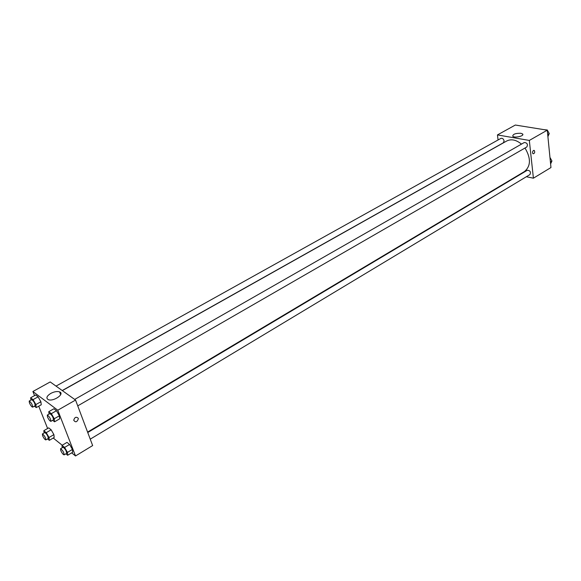 <?xml version="1.0" encoding="UTF-8"?>
<svg xmlns="http://www.w3.org/2000/svg" width="581" height="581" viewBox="0 0 581 581"><rect width="100%" height="100%" fill="white"/><g stroke="black" fill="none" stroke-linecap="round" stroke-linejoin="round"><path stroke-width="0.87" d="M498.07 139.97L497.445 134.923L515.34 125.038L547.266 130.173L550.962 167.546L533.409 178.193L526.364 176.733M533.489 150.457L534.28 150.443C535.101 152.345 534.687 153.464 533.046 153.791C532.261 152.701 532.407 151.59 533.489 150.457L534.28 150.443C535.101 152.345 534.687 153.464 533.046 153.791M497.445 134.923L529.327 140.435L547.266 130.173M529.327 140.435L533.409 178.193M520.903 133.281L522.61 133.979C524.745 135.961 514.425 138.307 512.762 136.223C512.841 134.16 515.55 133.172 520.903 133.281M519 175.208L518.506 175.106M62.225 390.534L503.364 142.773L504.09 140.922C503.516 138.866 502.463 138.017 500.931 138.38L56.037 386.104M90.244 439.156L529.93 174.583C531.034 171.954 530.162 170.509 527.308 170.255L87.753 432.525M77.738 405.872L526.844 146.957C528.049 144.291 527.199 142.81 524.294 142.505L74.68 399.438M87.586 432.082L524.44 171.569C530.881 166.13 531.063 158.279 524.999 148.017M521.477 144.11C516.204 139.789 511.287 138.743 506.734 140.987L62.349 390.621M60.083 392.146L59.712 392.19M34.54 395.617L32.899 391.5L50.206 381.942L75.552 400.055L92.655 445.569L75.523 455.962L71.674 452.86M53.234 438.03L62.196 445.242M40.895 401.754L38.092 396.838L35.659 394.993L38.092 396.838L40.895 401.754L41.244 404.783L40.895 401.754L35.877 404.565L36.247 407.601L34.395 406.163M59.371 415.793L56.48 410.723L53.888 408.763L56.48 410.723L59.371 415.793L59.647 418.857L59.371 415.793L54.251 418.741L54.549 421.806L52.653 420.332M72.429 449.418L69.589 444.45L66.997 442.388L69.589 444.45L72.429 449.418L72.64 452.279L72.429 449.418L67.447 452.41L67.679 455.272L65.885 453.812M47.613 428.495L38.745 406.192M32.899 391.5L57.78 410.222L75.523 455.962M51.15 429.809L48.702 427.863L51.15 429.809L53.902 434.632L51.15 429.809L46.248 432.656L49.015 437.493L49.312 440.333L47.569 438.909M54.186 437.471L53.902 434.632L54.186 437.471L49.312 440.333M50.765 393.417C54.236 391.638 57.185 391.122 59.596 391.885C65.13 393.86 53.285 401.958 48.208 399.605C45.877 398.087 46.727 396.024 50.765 393.417M57.78 410.222L75.552 400.055M78.224 418.247L78.348 418.792C77.041 422.198 75.501 422.677 73.736 420.23C74.709 417.143 76.205 416.483 78.224 418.247C76.205 416.483 74.709 417.143 73.729 420.23C75.501 422.677 77.041 422.198 78.348 418.792L78.224 418.247M30.931 400.084L30.64 397.782L33.066 399.634L35.877 404.565M32.667 407.136L35.18 405.727C34.969 403.17 33.814 401.144 31.715 399.648L29.195 401.05L29.435 402.938C30.67 405.56 31.744 406.961 32.667 407.136C32.442 404.587 31.287 402.553 29.195 401.05M36.247 407.601L41.244 404.783M30.64 397.782L35.659 394.993M33.066 399.634L38.092 396.838M49.022 414.093L48.775 411.675L51.353 413.657L54.251 418.741M50.903 421.341L53.467 419.86C53.263 417.209 52.065 415.125 49.864 413.614L47.293 415.081L47.511 416.976C48.782 419.714 49.915 421.167 50.903 421.341C50.692 418.683 49.487 416.599 47.293 415.081M54.549 421.806L59.647 418.857M48.775 411.675L53.888 408.763M51.353 413.657L56.48 410.723M44.076 432.99L43.815 430.695L46.248 432.656M45.848 439.911L48.296 438.481C48.041 435.975 46.894 434 44.846 432.547L42.391 433.971L42.616 435.721C43.851 438.328 44.926 439.723 45.848 439.911C45.587 437.413 44.439 435.43 42.391 433.971M49.015 437.493L53.902 434.632M43.815 430.695L48.702 427.863M62.225 447.755L62.014 445.351L64.6 447.428L67.447 452.41M64.15 454.858L66.641 453.362C66.394 450.754 65.203 448.721 63.053 447.261L60.555 448.75L60.758 450.507C62.029 453.216 63.162 454.669 64.15 454.858C63.895 452.258 62.697 450.224 60.555 448.75M67.679 455.272L72.64 452.279M62.014 445.351L66.997 442.388M64.6 447.428L69.589 444.45M520.322 125.837L523.83 126.404M543.736 129.607L547.28 129.991L549.256 133.565L547.934 136.593M547.694 134.472L549.256 133.565M549.996 157.48L551.95 161.01L550.606 163.929M550.41 161.939L551.95 161.01M522.61 133.979L522.711 134.886M59.596 391.885L60.656 394.666"/></g></svg>
